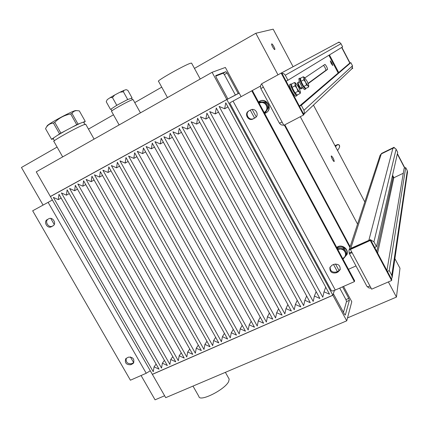 <?xml version="1.0" encoding="UTF-8"?>
<svg xmlns="http://www.w3.org/2000/svg" width="429" height="429" viewBox="0 0 429 429"><rect width="100%" height="100%" fill="white"/><g stroke="black" fill="none" stroke-linecap="round" stroke-linejoin="round"><path stroke-width="0.64" d="M43.077 205.094L21.45 167.487L57.095 147.077M88.46 129.113L113.465 114.795M134.76 102.601L161.744 87.146M194.46 68.409L255.823 33.269L277.987 74.839M293.093 66.72L273.176 29.172L255.823 33.269M364.816 201.941L313.454 105.11M388.368 281.923L396.455 297.082L399.984 268.243L394.894 258.639M164.623 395.758L155.062 399.828L141.082 375.52M133.714 362.709L130.378 356.912M54.242 224.512L50.735 218.415M301.373 87.822L301.303 88.294L302.348 87.527M396.455 297.082L347.506 317.921M300.547 88.851L301.292 88.299C299.919 87.323 298.809 85.392 297.973 82.513M273.246 47.962L272.222 46.075M332.695 159.835L331.81 158.065M334.234 161.438L334.191 161.486C333.612 162.071 330.625 156.199 331.354 155.899C332.85 157.153 333.81 158.998 334.234 161.438M274.753 49.56C274.083 49.984 270.956 44.16 271.718 43.908C272.34 43.372 275.536 49.281 274.774 49.555L274.753 49.56M300.305 116.709L357.55 224.104M284.824 124.823L350.134 246.723M52.381 200L32.668 210.795L130.416 380.212L146.23 373.251L150.3 370.774M47.887 219.257C44.407 221.75 48.783 228.276 52.451 226.078L53.448 225.547M126.249 358.22C125.702 362.253 127.499 364.082 131.649 363.706L133.832 362.623M48.756 218.785C52.687 216.436 57.03 223.734 52.987 225.874L51.383 226.732C47.431 229.075 43.109 221.702 47.222 219.616L48.756 218.785M128.378 357.169C132.969 356.976 134.658 358.987 133.462 363.197L130.818 364.725C126.206 364.891 124.528 362.864 125.788 358.655L128.378 357.169M233.044 101.083L229.681 102.922L331.338 290.594C331.681 291.178 333.001 290.996 335.285 290.047L354.392 281.639L251.78 90.825L233.044 101.083L335.285 290.047M260.51 86.052L251.78 90.825M354.392 281.639L354.633 280.759L252.343 90.519M348.466 269.299L355.984 265.942M284.325 125.08L349.892 247.453M336.679 247.372L337.8 246.707C342.583 244.24 348.911 249.485 347.045 254.386L343.731 258.317M259.116 101.534L259.609 101.233C266.366 97.19 273.155 108.398 266.484 112.554M330.099 266.999C330.153 271.09 332.271 272.753 336.459 271.991L338.283 271.171L340.288 269.224M248.799 110.945L250.6 109.969C255.26 107.196 259.894 115.015 255.228 117.777L253.11 118.93C248.348 121.723 243.79 113.642 248.654 111.025L248.799 110.945C244.541 113.921 249.201 121.187 253.662 118.538L255.63 117.482M336.164 272.833C331.692 273.536 329.611 271.729 329.917 267.412L332.035 265.181L333.864 264.355C338.25 263.615 340.358 265.379 340.181 269.637L337.993 272.018L336.164 272.833L336.459 271.991M241.119 96.664L239.194 93.104L226.855 99.56L332.85 295.184L334.443 290.39M332.85 295.184L152.333 374.319L50.413 196.568L226.855 99.56M66.436 195.179L61.433 192.948L161.529 368.071L162.377 363.186L167.353 365.513L67.122 189.833L66.436 195.179L69.273 193.602M159.02 369.171L58.987 194.294L58.317 199.614L53.346 197.388L153.239 371.712L154.07 366.854L159.02 369.171M74.619 190.712L69.589 188.476L169.884 364.398L170.753 359.486L175.756 361.819L75.322 185.333L74.619 190.712L77.477 189.119M82.867 186.202L77.815 183.966L178.303 360.698L179.193 355.759L184.223 358.097L83.591 180.797L82.867 186.202L85.752 184.604M91.189 181.66L86.1 179.419L186.792 356.971L187.698 352.005L192.76 354.349L91.929 176.222L91.189 181.66L94.096 180.046M99.571 177.08L94.46 174.834L195.351 353.206L196.278 348.214L201.362 350.568L100.332 171.611L99.571 177.08L102.504 175.45M108.028 172.463L102.885 170.211L203.979 349.421L204.923 344.396L210.038 346.755L108.81 166.961L108.028 172.463L110.982 170.822M116.554 167.809L111.384 165.551L212.671 345.597L213.642 340.551L218.785 342.91L117.358 162.275L116.554 167.809L119.535 166.152M125.15 163.111L119.954 160.848L221.439 341.747L222.426 336.668L227.601 339.039L125.976 157.545L125.15 163.111L128.153 161.443M133.821 158.381L128.593 156.108L230.276 337.864L231.285 332.759L236.486 335.135L134.663 152.778L133.821 158.381L136.851 156.692M142.562 153.603L137.301 151.33L239.189 333.95L240.219 328.812L245.452 331.193L143.425 147.973L142.562 153.603L145.613 151.904M151.378 148.788L146.091 146.514L248.171 329.998L249.222 324.839L254.483 327.225L152.263 143.125L151.378 148.788L154.456 147.072M160.269 143.935L154.949 141.65L257.228 326.019L258.306 320.828L263.594 323.225L161.175 138.235L160.269 143.935L163.374 142.203M169.235 139.039L163.883 136.749L266.361 322.007L267.46 316.784L272.78 319.187L170.163 133.306L169.235 139.039L172.367 137.291M178.276 134.1L172.892 131.805L275.568 317.959L276.694 312.709L282.046 315.117L179.231 128.33L178.276 134.1L181.435 132.336M187.398 129.118L181.982 126.818L284.856 313.878L286.004 308.601L291.382 311.014L188.374 123.316L187.398 129.118L190.583 127.338M196.6 124.094L191.152 121.793L294.219 309.765L295.388 304.456L300.804 306.874L197.597 118.254L196.6 124.094L199.807 122.297M205.877 119.026L200.397 116.72L303.662 305.614L304.853 300.273L310.301 302.702L206.896 113.154L205.877 119.026L209.116 117.214M224.678 108.762L219.133 106.44L322.79 297.211L324.029 291.806L329.542 294.246L225.745 102.81L224.678 108.762L227.971 106.912M209.722 111.604L313.186 301.431L314.403 296.058L319.878 298.493L216.28 108.006L215.235 113.916L209.722 111.604M162.377 363.186L164.425 360.376M170.753 359.486L172.796 356.622M179.193 355.759L181.236 352.836M187.698 352.005L189.741 349.013M196.278 348.214L198.311 345.157M204.923 344.396L206.95 341.269M213.642 340.551L215.658 337.35M222.426 336.668L224.437 333.387M231.285 332.759L233.285 329.392M240.219 328.812L242.203 325.359M249.222 324.839L251.19 321.289M258.306 320.828L260.247 317.176M267.46 316.784L269.38 313.025M276.694 312.709L278.587 308.837M286.004 308.601L287.864 304.601M295.388 304.456L297.217 300.321M304.853 300.273L306.644 295.994M215.235 113.916L218.5 112.087M314.403 296.058L316.141 291.618M324.029 291.806L325.718 287.194M154.07 366.854L156.118 364.103M58.317 199.614L61.133 198.048M263.224 86.856L263.385 87.151L260.918 88.497C260.135 86.781 260.382 85.258 261.652 83.918M281.869 73.177L283.848 73.697L285.274 75.193L287.95 80.228L286.143 81.21M287.95 80.228L342.632 46.884L340.98 43.72L285.274 75.193M281.687 72.833L337.366 42.986M337.773 42.766L337.923 42.691C339.221 42.224 340.24 42.568 340.98 43.72M337.827 42.734L339.087 42.047L339.328 42.509M341.859 47.356L350.075 63.079M352.574 67.862L352.777 68.249L351.839 68.817M338.894 42.155L339.06 42.476M341.672 47.469L349.882 63.186M352.45 68.104L352.611 68.409M303.753 114.286L351.957 68.704L352.509 65.803L350.868 62.655L349.286 63.503L299.404 106.113M350.868 62.655L301.292 105.303L299.48 106.263M301.292 105.303L303.952 110.296L352.509 65.803M279.552 123.236C280.55 124.769 281.928 125.375 283.698 125.053M303.716 114.221L304.392 112.301L303.952 110.296M281.167 73.091L261.599 83.821L263.39 87.162L260.837 88.546L279.44 123.236L282.078 122.029L283.848 125.332L303.501 115.031L281.167 73.091L281.676 72.817L303.93 114.623L303.501 115.031M305.598 89.044L304.552 89.607L302.531 87.789L300.922 88.975C300.273 89.586 296.825 83.07 297.624 82.743L299.265 81.639L298.825 78.711M304.917 77.847L324.962 64.382C326.297 65.739 327.171 67.407 327.584 69.375L308.204 83.617M308.092 83.328L325.933 70.265C325.75 68.833 324.946 67.197 323.52 65.353M331.183 63.433L330.255 60.827C331.51 62.151 332.341 63.739 332.743 65.583L331.183 63.433M367.224 286.615L368.94 287.929L371.101 288.149M407.523 172.061L407.298 170.699L405.7 167.637L404.107 168.404L386.937 270.522M376.791 251.474L393.023 177.509L393.817 177.767L403.292 173.246M405.7 167.637L389.242 270.592L387.403 271.401M389.242 270.592L391.784 275.364L407.298 170.699M391.452 279.006L392.16 277.375L391.784 275.364M349.211 253.308L366.956 286.39C367.24 286.84 368.243 286.717 369.959 286.014L371.653 289.173L391.618 280.512L370.286 240.449L370.495 239.645L350.659 248.67L350.391 249.501L352.102 252.692C350.391 253.426 349.415 253.609 349.168 253.233L348.922 250.418L350.75 248.396L370.13 239.806M391.618 280.512L391.757 279.579L370.495 239.645M370.286 240.449L350.391 249.501M392.331 176.19L393.023 177.509L393.575 177.134L393.892 177.729M381.376 153.877L381.44 153.475L394.069 147.286L394.455 148.026M397.393 153.652L404.901 168.023M394.069 147.286L394.187 147.989M397.318 153.984L404.703 168.12M381.333 153.802L393.988 147.603M397.699 152.311L396.09 149.238L373.938 241.827L376.496 246.637L397.699 152.311M348.922 250.418L380.121 155.26L381.301 153.914L350.75 248.396M368.897 240.133L392.9 148.23L381.301 153.914M392.9 148.23C394.251 147.721 395.313 148.059 396.09 149.238M376.496 246.637L374.656 247.463M370.576 239.795L373.938 241.827M351.533 251.635L351.635 251.941L349.179 253.056M258.494 101.957L259.341 101.405C266.146 97.335 272.93 108.671 266.162 112.779L264.704 113.503M336.792 247.581L337.655 247.099C342.444 244.621 348.782 249.882 346.916 254.783M337.232 248.402L337.784 247.592L343.902 248.085L346.739 253.373L344.696 256.944C345.715 255.341 345.79 253.657 344.921 251.893C343.929 250.187 342.428 249.217 340.422 248.986L337.784 249.426M337.371 248.659L343.549 249.093L346.396 254.402M337.784 247.592L337.409 248.595M343.902 248.085L343.549 249.093M342.717 258.601L344.696 256.944L343.028 259.186M297.013 95.592L295.903 96.182C294.643 97.378 288.186 85.199 289.757 84.583L289.789 84.567M305.78 88.385L305.625 89.034L303.609 87.21C300.826 82.802 299.581 79.778 299.876 78.142L300.466 78.325M302.531 87.789L299.265 81.639M304.874 87.527L304.842 87.543C304.048 88.31 299.667 80.025 300.665 79.633L300.681 79.617M297.233 94.916L297.045 95.576C295.79 96.766 289.334 84.577 290.894 83.966L291.516 84.116M291.736 85.553L291.741 85.548C290.615 86.009 295.297 94.847 296.208 93.989L296.208 93.989M308.773 85.8L308.633 86.985L305.866 88.471L303.759 86.476L301.035 81.344L300.456 78.26L303.217 76.764L304.322 77.306M308.633 86.985L307.979 85.779L306.537 84.98L305.571 82.202L303.812 79.842L303.909 78.089L303.217 76.764M303.759 86.476L306.537 84.98M301.035 81.344L303.812 79.842M305.571 82.202L307.979 85.779L308.767 85.843L308.714 85.226L307.057 81.145L304.247 77.258L303.909 78.089L305.571 82.202M300.402 92.074L300.241 93.404L297.302 94.975L294.991 92.889L292.079 87.414L291.511 84.095L294.45 82.507L295.699 83.097M300.241 93.404L299.517 92.133L297.951 91.302L296.911 88.342L295.034 85.821L295.157 83.934L294.45 82.507M294.991 92.889L297.951 91.302M292.079 87.414L295.034 85.821M296.911 88.342L299.517 92.133L300.397 92.149L300.348 91.506L298.605 87.135L295.581 83.033L295.157 83.934L296.911 88.342M258.698 102.333L259.432 101.829L265.54 102.086L268.495 107.588L265.337 112.811L264.591 113.294M268.495 107.588L267.83 108.054L264.661 113.294M265.54 102.086L264.865 102.526L267.83 108.054M258.735 102.274L264.865 102.526M264.216 112.602L266.152 110.746C267.128 108.993 267.16 107.196 266.253 105.357C265.219 103.582 263.701 102.617 261.701 102.461L259.084 103.051M131.639 98.241L127.697 99.507L116.774 105.303L111.197 108.961M126.485 100.15L128.191 99.335M116.071 105.765L117.991 104.66M85.253 121.418L78.03 124.115L71.97 113.369C73.262 111.502 74.914 110.585 76.92 110.618L79.327 110.886L85.253 121.418L83.811 122.485M76.753 124.726L60.897 133.135L54.778 122.34C59.186 117.916 64.489 115.122 70.683 113.969L76.753 124.726L78.03 124.115M59.572 133.902L51.571 139.286L45.544 128.679C47.222 125.247 49.861 123.391 53.453 123.112L59.572 133.902L60.897 133.135M72.185 127.15L80.148 123.321M57.234 135.473L65.492 130.695M54.408 140.712L53.223 138.626L53.861 137.747M83.194 122.185L83.703 122.292M45.544 128.679L51.571 139.286M51.571 139.409L53.287 138.744M53.453 123.112L54.778 122.34M70.683 113.969L71.97 113.369M76.212 110.575L75.847 110.548C72.774 110.521 46.809 124.49 47.024 126.072M107.234 99.63L106.236 101.759L107.234 99.63L110.253 97.587L112.457 97.56L114.693 95.002L120.002 92.203L123.407 91.779L123.976 90.347L126.137 89.656L127.853 90.342L132.078 97.957M106.236 101.759L110.51 109.411M123.407 91.779L127.697 99.507M112.457 97.56L116.774 105.303M114.693 95.002L110.253 97.587M123.976 90.347L120.002 92.203M227.869 98.933L50.37 196.498L36.25 171.863L212.092 72.303L225.359 67.455L239.157 93.029L238.218 93.522L227.129 72.978L225.933 71.664L215.749 75.601L216.162 77.317L227.869 98.933L224.93 100.547L238.218 93.522M59.159 191.758L50.37 196.498M224.008 101.126L62.248 190.058M215.69 76.131L223.128 73.241L224.329 74.549L235.414 95.061M226.818 99.48L212.092 72.303M235.628 94.97L239.157 93.029M167.471 97.571L158.548 81.338C155.588 81.365 185.478 64.506 190.744 63.197L191.629 63.202M62.682 156.896L53.909 141.468C50.949 141.731 76.968 127.215 84.02 124.683L85.789 124.367M119.133 124.936L111.551 111.363C109.642 111.476 128.019 101.18 132.239 99.78L133.129 99.667M343.522 286.422L351.785 301.737L346.739 320.822L165.717 397.667L152.37 374.383L332.888 295.259L333.387 293.752L344.417 314.119L345.313 315.047L349.378 300.316L348.788 298.353L342.573 286.84M339.714 288.095L345.924 299.598L346.509 301.56L343.468 312.36M346.739 320.822L332.888 295.259M228.807 378.437L229.188 379.123L228.673 381.531C225.053 389.639 199.324 402.482 198.884 396.444L192.991 386.084M53.201 225.734L52.874 225.938M52.451 226.078L51.383 226.732M133.162 363.031L132.336 364.049M131.649 363.706L130.818 364.725M48.102 202.343L146.23 373.251M339.108 270.683L335.489 263.969M256.204 116.897L252.209 109.481M338.283 271.171L337.993 272.018M253.662 118.538L253.11 118.93M255.459 117.573L254.912 117.964M250.273 110.146L254.547 118.061M333.537 264.505L337.355 271.589M329.456 54.917L338.706 72.544M263.39 87.162L282.078 122.029M338.175 72.994L328.877 55.271M325.933 70.265L327.584 69.375M393.817 177.767L377.633 253.056M352.102 252.692L369.959 286.014M392.556 175.188L393.575 177.134M224.329 74.549L227.129 72.978M223.128 73.241L225.933 71.664M346.509 301.56L349.378 300.316M345.924 299.598L348.788 298.353M335.58 146.82L336.47 145.415C338.69 144.149 339.709 144.782 339.527 147.313L337.564 150.558M335.955 146.225L335.8 145.254M255.496 117.589L255.228 117.777M281.687 72.839L337.923 42.691M407.534 171.997L392.16 277.375M259.47 101.314L259.202 101.48M298.809 78.722L299.876 78.142M289.763 84.577L290.9 83.961M299.372 81.912L297.983 82.663M302.236 87.36L300.842 88.106M132.454 99.705L131.542 98.064M111.948 110.816L111.084 109.266M84.878 124.378L83.617 122.142M47.013 126.147L46.386 127.257M75.847 110.548L76.92 110.618M191.559 63.079L200.23 79.016M85.709 124.222L94.09 139.114M133.081 99.576L140.449 112.865M229.188 379.123L225.375 372.34M339.527 147.313C339.907 145.458 339.296 144.535 337.693 144.541L334.969 145.672"/></g></svg>
